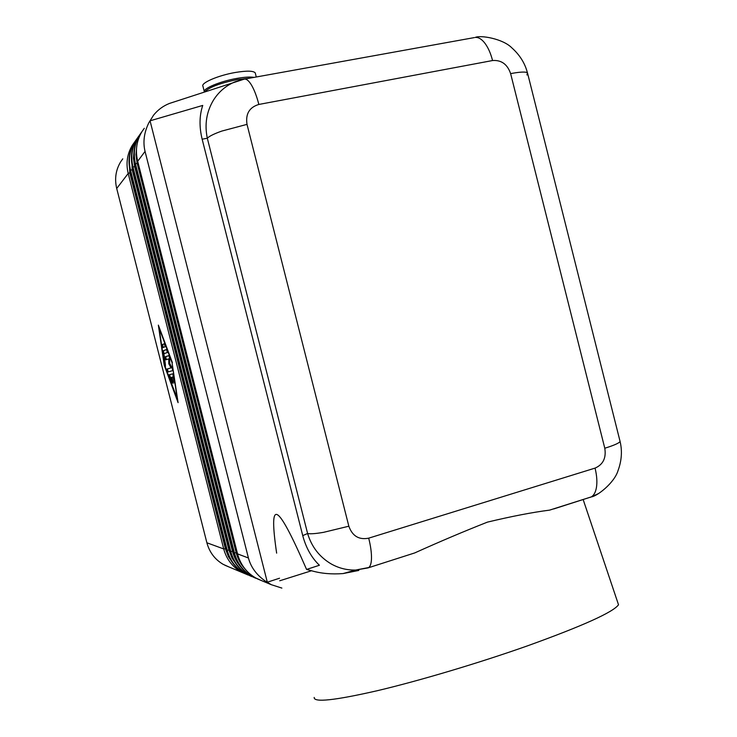 <?xml version="1.0" encoding="UTF-8"?>
<svg xmlns="http://www.w3.org/2000/svg" width="737" height="737" viewBox="0 0 737 737"><rect width="100%" height="100%" fill="white"/><g stroke="black" fill="none" stroke-linecap="round" stroke-linejoin="round"><path stroke-width="1.11" d="M279.535 578.223L267.31 582.202L265.329 581.088L271.253 584.671L281.875 588.089M242.224 79.568L235.628 81.586C226.37 85.299 219 91.452 213.518 100.057C206.526 111.683 204.453 124.406 207.309 138.215C209.336 136.161 214.181 133.775 221.828 131.066L247.015 124.369C245.412 113.94 249.355 107.298 258.853 104.451L492.565 60.535C501.372 59.881 507.397 64.248 510.63 73.626L604.782 448.225C612.189 445.949 617.016 443.996 619.273 442.366L620.093 441.555L619.863 440.551M604.782 448.225C606.358 457.963 603.115 464.586 595.054 468.106L368.703 538.157C359.002 540.074 352.387 536.094 348.841 526.209L323.598 532.326C315.629 533.699 310.305 534.095 307.605 533.496C311.65 546.882 319.499 557.015 331.162 563.916C338.863 568.236 347.026 570.272 355.649 570.042L367.864 567.941L414.71 552.934C439.925 541.557 464.172 531.285 487.424 522.128C511.616 516.333 532.344 512.335 549.599 510.124L565.417 505.112M526.964 74.962L527.462 72.77L620.103 441.537C622.36 451.081 621.659 460.809 617.993 470.74C614.289 482.956 597.016 496.379 591.24 496.922L553.745 508.945M527.443 72.751L526.301 72.309C523.491 71.747 518.268 72.18 510.63 73.626M265.329 581.088C256.513 574.897 250.875 567.195 248.424 557.992L145.051 151.407C142.803 142.094 144.065 132.54 148.846 122.757L153.591 115.138C157.865 109.841 163.153 105.944 169.446 103.447L173.287 102.185M148.846 122.757L150.053 120.813L202.739 105.428C199.349 115.562 199.147 126.819 202.15 139.21L302.741 535.615C306.002 547.867 311.558 557.743 319.407 565.261L306.574 569.434L311.521 570.751C321.083 573.515 331.622 574.455 343.138 573.561L358.845 570.438M204.914 91.738C209.354 87.169 220.068 83.124 237.056 79.624L249.336 78.242M254.053 77.385C250.322 76.722 244.555 77.072 236.752 78.435C220.077 81.319 202.528 88.698 204.361 91.913L202.951 86.247C200.51 83.041 218.244 75.395 235.241 72.493C246.702 70.605 253.362 70.734 255.232 72.88L256.273 76.989M122.766 158.842L120.702 161.762C115.764 169.952 114.438 178.861 116.713 188.488L128.192 173.462L223.716 548.945C226.452 559.005 232.173 566.606 240.879 571.737L246.195 574.197M233.251 563.704L228.461 556.739L225.402 548.761L223.716 548.945L206.885 542.782C209.474 552.28 214.891 559.457 223.127 564.312L228.516 566.762M368.058 567.886L414.71 552.934M314.192 697.432C313.612 702.702 334.736 700.445 377.565 690.643C419.694 680.666 478.976 662.996 527.434 645.87C582.856 625.888 613.221 612.189 618.518 604.773L617.542 601.862M172.827 373.825L169.574 374.682L171.776 381.996M168.985 374.829L172.799 373.825L174.448 382.982L173.075 376.948L171.914 377.243L173.158 383.268L171.362 377.381L170.21 377.666L171.887 383.562L169.317 377.104L168.985 374.829L169.574 374.682L168.985 374.829M170.21 377.666L171.362 377.381M171.914 377.243L173.674 376.8L174.393 381.462M173.075 376.948L173.674 376.8M164.415 343.728L165.18 346.722L162.776 347.652L162.02 344.686L164.434 343.718M164.526 343.774L162.61 344.538L163.264 347.468M177.322 399.666L172.053 362.705L159.118 328.103L164.508 365.045L177.645 399.583M166.774 369.44L167.732 372.01M172.053 362.705L178.087 402.651L164.204 365.137L158.354 325.118L172.375 362.604M166.673 349.531L163.503 350.701L165.42 364.704M162.914 350.849L166.571 349.485L167.336 352.498L163.826 353.751L165.503 366.326L162.877 351.678L163.503 350.701M168.764 363.719L168.764 358.864L165.871 359.822L165.116 356.855L168.847 355.575L169.703 358.246L169.703 363.433L172.145 367.864L172.679 370.637L167.612 372.047L166.857 369.09L171.048 367.874L168.764 363.719L169.363 363.571L171.647 367.726L167.446 368.942L168.156 371.89M171.048 367.874L171.647 367.726M168.93 355.603L165.705 356.708L166.387 359.647M165.116 356.855L165.705 356.708L165.116 356.855M168.764 358.864L169.353 358.716L169.363 363.571M206.885 542.782L116.713 188.488M279.719 580.784L311.521 570.751M276.642 553.146C268.765 499.41 275.73 498.617 306.574 569.434M267.31 582.202L150.053 120.813M590.282 497.346L598.158 493.726M244.113 79.181L169.446 103.447M202.15 139.21L207.309 138.215L307.605 533.496L302.741 535.615M474.37 37.587L244.693 79.08C246.775 78.997 249.06 81.042 251.566 85.206C254.366 90.043 256.798 96.455 258.853 104.451M475.245 37.43C478.304 37.154 481.381 38.904 484.476 42.682C487.931 47.076 490.63 53.027 492.565 60.535M134.502 142.186L132.393 145.18C127.179 153.83 125.778 163.264 128.192 173.462L129.758 172.79L129.242 157.119M226.241 548.568L225.402 548.761L129.758 172.79L130.596 172.55M130.246 170.984L130.569 170.348L227.199 550.226L226.664 550.023L130.2 170.837C127.768 160.528 129.178 151.011 134.438 142.278L136.741 139.035M136.962 138.703L134.816 141.744C129.546 150.495 128.127 160.03 130.569 170.348L132.163 169.667L131.683 153.582M237.019 565.343L232.063 558.222L228.912 550.032L227.199 550.226C229.972 560.406 235.757 568.089 244.546 573.275L243.984 573.036C235.204 567.858 229.428 560.184 226.664 550.023L226.627 549.894M229.787 549.839L228.912 550.032L132.163 169.667L133.029 169.418M132.669 167.815L133.01 167.17L230.773 551.534L230.22 551.331L132.632 167.658C130.163 157.23 131.591 147.603 136.916 138.777L139.238 135.497M139.477 135.138L137.294 138.234C131.969 147.078 130.532 156.723 133.01 167.17L134.613 166.47L133.461 158.188L134.18 149.961M240.87 567.02C236.844 562.534 234.053 557.31 232.505 551.34L230.773 551.534C233.574 561.824 239.424 569.6 248.314 574.851L247.733 574.611C238.852 569.369 233.021 561.603 230.22 551.331L230.184 551.193M233.417 551.138L232.505 551.34L134.613 166.47L135.516 166.212M248.424 557.992L237.544 553.883M261.423 580.553L255.49 577.854C246.425 572.502 240.446 564.551 237.581 554.031L137.653 161.081C135.129 150.403 136.585 140.546 142.029 131.518L144.295 128.302M137.699 161.256L145.051 151.407M135.157 164.572L135.497 163.909L234.421 552.87L233.859 552.658L135.111 164.406C132.614 153.858 134.06 144.12 139.44 135.193L141.79 131.877M142.057 131.481L139.837 134.631C134.447 143.577 133.001 153.333 135.497 163.909L137.128 163.199L135.958 154.687L136.741 146.248M244.822 568.734C240.649 564.164 237.775 558.812 236.181 552.676L234.421 552.87C237.259 563.289 243.173 571.157 252.165 576.463L251.566 576.214C242.593 570.917 236.688 563.059 233.859 552.658L233.822 552.52M237.139 552.464L236.181 552.676L137.128 163.199L138.077 162.923M368.703 538.157C370.693 546.117 371.614 552.943 371.485 558.628C371.31 563.335 370.389 566.302 368.73 567.527M595.054 468.106C596.887 475.595 597.338 482.136 596.399 487.728C595.542 492.371 593.829 495.439 591.258 496.913L549.599 510.133M169.317 377.104L169.906 376.957M171.454 382.872L171.924 382.752M172.495 381.849L173.048 381.711M173.628 380.789L174.218 380.642M162.02 344.686L162.61 344.538M162.877 351.678L163.467 351.531M164.701 364.189L165.291 364.05M255.739 578.241L253.464 577.218C243.45 572.041 236.89 563.842 233.795 552.621M251.861 576.61L249.603 575.597C239.7 570.484 233.214 562.377 230.156 551.285M248.056 575.017L245.836 574.022C236.043 568.955 229.631 560.949 226.609 549.986M348.841 526.209L247.015 124.369M618.518 604.773L583.133 499.483M368.703 567.536L355.649 570.042L343.138 573.552M237.517 553.984C240.649 565.334 247.282 573.635 257.416 578.877L271.253 584.671M137.635 161.2L237.517 553.948M137.626 161.163C135.175 150.882 136.465 141.311 141.476 132.439M135.092 164.517L233.786 552.584M135.083 164.489C132.66 154.328 133.931 144.857 138.897 136.087M132.605 167.769L230.147 551.258M132.596 167.732C130.209 157.69 131.472 148.321 136.391 139.643M246.186 574.187L224.868 565.233M130.182 170.938L226.6 549.959M130.173 170.901C127.814 160.97 129.058 151.702 133.931 143.116M475.264 37.421C480.331 34.934 502.883 38.656 511.837 47.859C519.76 54.943 524.947 63.235 527.425 72.742"/></g></svg>
